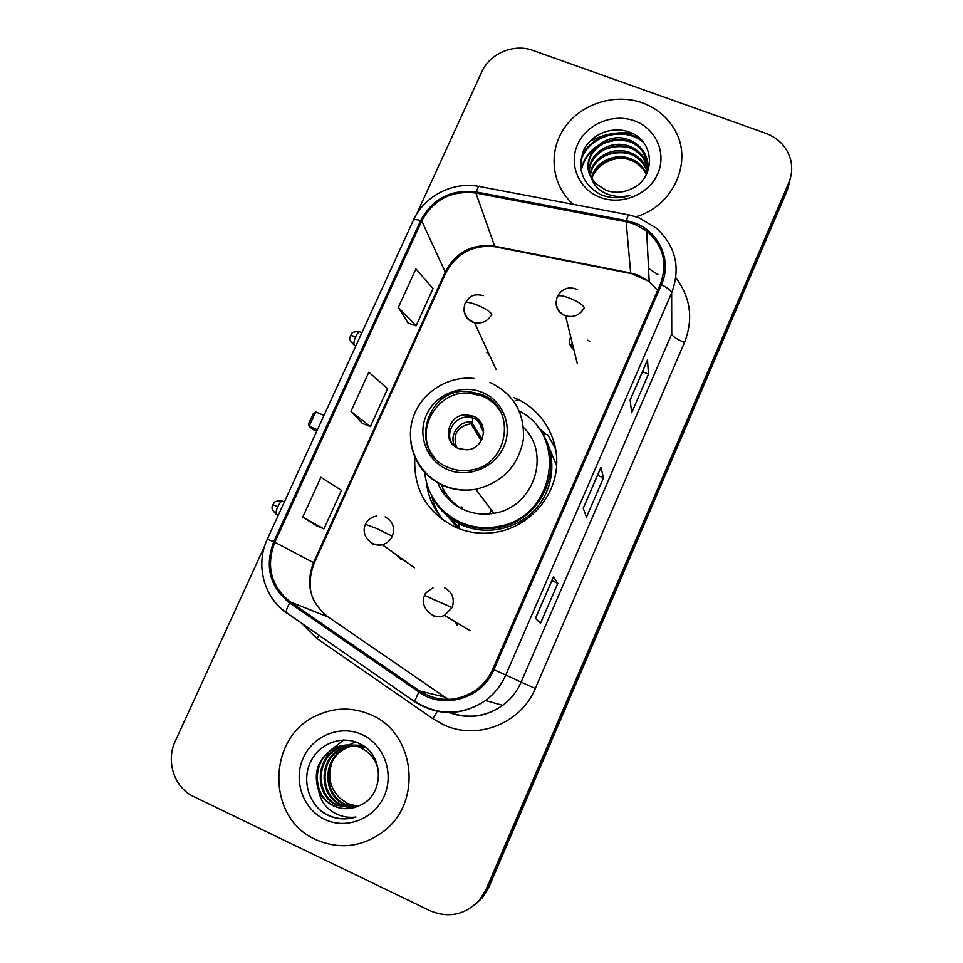 <?xml version="1.0" encoding="UTF-8"?>
<svg xmlns="http://www.w3.org/2000/svg" width="963" height="963" viewBox="0 0 963 963"><rect width="100%" height="100%" fill="white"/><g stroke="black" fill="none" stroke-linecap="round" stroke-linejoin="round"><path stroke-width="1.44" d="M414.848 457.184C413.211 489.553 426.994 513.026 456.221 527.592C470.45 533.514 485.22 534.766 500.531 531.347C530.252 524.45 553.737 497.702 556.482 467.789C559.322 437.864 541.314 408.613 513.857 397.55M431.689 495.752C433.615 504.443 437.166 512.412 442.354 519.671M395.612 554.279L400.608 559.202L403.581 559.972M402.895 559.888L402.582 559.262M486.821 352.639L489.613 355.407M457.148 625.156L455.27 621.821M570.373 337.772C568.676 342.238 569.615 346.042 573.19 349.184M459.086 528.735L445.652 514.398M452.839 522.259L455.499 525.774M549.223 447.807L556.65 465.755M515.253 400.656L518.347 399.561M555.266 446.76L552.545 442.438M545.816 434.217L537.811 427.175M475.048 904.666L482.499 897.624L488.915 887.092L787.18 190.53L789.72 181.538M264.753 545.768L175.338 741.004C165.6 761.167 174.219 787.674 193.707 796.582L430.088 910.745C449.035 918.521 465.586 914.85 479.73 899.731L486.243 889.042L788.745 182.826L787.951 186.702L790.527 177.637L787.951 186.702L487.591 888.055L787.951 186.702L787.18 190.53M473.615 905.762L481.127 898.672L487.591 888.055L481.127 898.672L473.615 905.762M642.357 102.848C614.683 92.869 580.713 103.884 564.354 127.983C547.815 151.961 551.546 185.365 573.322 204.373C551.546 185.365 547.815 151.961 564.354 127.983C580.713 103.884 614.683 92.869 642.357 102.848C656.453 108.061 667.178 116.932 674.521 129.463C667.178 116.932 656.453 108.061 642.357 102.848M371.008 714.835C352.566 706.866 334.209 707.215 315.96 715.882C267.052 737.562 266.077 818.117 315.708 839.555C339.819 849.98 362.618 847.127 384.093 831.009C423.118 801.397 414.692 732.662 371.008 714.835C352.566 706.866 334.209 707.215 315.96 715.882C267.052 737.562 266.077 818.117 315.708 839.555C339.819 849.98 362.618 847.127 384.093 831.009C423.118 801.397 414.692 732.662 371.008 714.835M634.184 224.03L646.667 230.976C663.399 245.553 667.937 263.332 660.293 284.302L492.743 669.189C488.879 677.904 483.089 685.018 475.349 690.507C456.667 702.232 438.057 702.364 419.543 690.916L290.344 601.959C270.928 586.214 265.752 566.292 274.828 542.217L421.734 220.972C433.47 199.485 451.527 190.18 475.927 193.057L626.143 221.767L634.184 224.03M634.665 222.947L626.419 220.635L476.204 191.95C451.214 189.001 432.7 198.547 420.662 220.563L273.757 541.748C264.452 566.425 269.76 586.84 289.646 602.982L418.845 691.976C443.437 710.008 482.246 698.596 493.887 669.694L661.425 284.735C672.33 261.021 659.366 231.602 634.665 222.947M535.428 618.366L540.496 623.314L557.83 583.289L553.448 576.825L535.428 618.366M551.835 580.713L557.83 583.289M630.139 399.982L631.68 412.766L648.436 374.077L647.521 359.885L630.139 399.982M642.465 371.73L648.436 374.077M583.205 508.211L586.479 517.143L603.524 477.804L600.9 467.404L583.205 508.211M597.542 475.337L603.524 477.804M635.941 216.759C673.739 206.07 693.553 160.652 674.521 129.463C693.553 160.652 673.739 206.07 635.941 216.759M788.745 182.826C791.767 175.591 792.477 168.212 790.864 160.689C787.481 147.58 779.163 138.467 765.922 133.339L532.852 50.413C513.965 43.275 489.746 53.495 481.765 71.888L416.522 214.364M398.345 307.45L416.076 325.879L433.025 288.551L415.908 268.918L398.345 307.45L408.035 322.99M302.731 517.131L323.941 528.916L341.444 490.336L320.908 477.263L302.731 517.131L315.972 525.521M350.941 411.394L370.382 426.561L387.608 388.619L368.817 372.212L350.941 411.394L362.377 423.419M370.382 426.561L362.244 423.371M416.076 325.879L407.903 322.942M323.941 528.916L315.828 525.461M591.438 177.902C594.869 161.82 615.152 152.25 631.066 158.919C636.411 161.038 640.792 164.565 644.211 169.512L646.655 174.038M591.848 178.6C595.7 162.952 615.586 153.911 631.174 160.424C636.495 162.542 640.864 166.057 644.295 170.993L646.342 174.652M590.054 175.085C591.487 157.414 613.383 145.461 630.633 152.804C636.025 154.935 640.455 158.498 643.922 163.493L647.618 171.631M590.367 175.796C592.329 158.498 613.828 147.17 630.741 154.345C636.122 156.475 640.539 160.027 643.994 165.01L647.449 172.305M589.043 172.172C588.08 153.237 611.553 138.467 630.199 146.545C635.64 148.699 640.118 152.298 643.621 157.342L647.991 168.573M589.26 172.919C588.935 154.261 612.023 140.237 630.308 148.121C635.736 150.276 640.202 153.863 643.693 158.895L647.93 169.344M591.306 177.649L595.603 183.488L606.209 190.373C614.599 193.298 622.892 192.829 631.126 188.965C656.02 178.6 655.009 141.754 630.97 132.774C613.587 125.082 591.511 133.676 583.771 150.047C576.861 169.067 582.338 183.849 600.178 194.394L602.236 195.224C611.373 198.498 620.666 198.559 630.115 195.417C620.774 197.523 612.155 196.633 604.27 192.744C597.65 189.254 593.316 184.222 591.306 177.649C578.269 157.053 605.607 129.259 629.754 140.177C635.255 142.343 639.769 145.979 643.308 151.071C647.509 157.583 648.918 164.589 647.533 172.1M588.537 169.921C585.528 150.276 610.109 133.087 629.862 141.778C635.351 143.944 639.865 147.568 643.392 152.648L648.051 166.262M592.329 177.036C597.626 166.093 606.642 159.846 619.365 158.281M634.388 120.808C613.058 112.96 586.587 124.01 577.631 144.402C568.363 164.685 578.895 189.579 600.406 197.451C621.785 205.625 648.809 194.502 657.717 173.773C666.95 153.153 655.863 128.344 634.388 120.808M632.45 133.46C617.259 131.413 602.958 134.146 589.537 141.645M580.46 163.65C584.722 137.179 622.543 124.66 643.344 142.247M581.183 171.017C582.784 162.29 587.081 155.031 594.063 149.241M600.888 144.775C609.94 140.297 619.402 139.226 629.272 141.549M602.356 150.613C610.843 146.617 619.678 145.606 628.875 147.592M603.861 156.331C611.746 152.804 619.931 151.877 628.43 153.526M580.533 161.977C585.323 136.806 620.678 124.612 641.502 140.117M581.05 170.367C582.952 160.364 588.116 152.419 596.53 146.532M611.481 140.285L617.464 139.575M481.175 394.312L468.475 391.459C425.586 386.897 407.951 452.598 448.517 467.536C455.198 470.293 462.18 471.196 469.463 470.233C509.03 466.67 517.853 407.012 481.175 394.312M501.41 413.344C496.992 405.339 490.552 399.561 482.078 395.998L469.426 393.157C436.708 389.822 413.067 432.038 434 456.931M555.073 445.893L553.833 444.4M441.511 509.114C447.374 515.398 454.283 520.249 462.252 523.679C474.314 528.699 486.857 529.903 499.881 527.267C537.751 520.357 561.573 475.674 545.973 441.644M424.623 472.351C427.572 495.752 439.814 512.533 461.349 522.704C473.471 527.748 486.062 528.952 499.147 526.304C554.64 517.119 568.23 435.408 519.346 411.117M437.539 482.294C442.751 495.114 451.743 504.371 464.539 510.053C473.892 513.941 483.643 515.024 493.778 513.303C533.394 507.874 551.667 454.199 523.523 427.416M441.283 484.317C445.267 494.717 452.056 502.855 461.638 508.717M446.736 515.361L459.58 527.88M455.234 524.45L458.605 528.362M473.086 416.16L466.465 414.848C447.831 413.873 441.174 442.234 458.641 448.553L466.899 449.841C484.871 449.215 489.794 422.047 473.086 416.16M481.933 424.442L474.398 418.363L467.813 417.063C454.512 416.485 444.834 432.832 452.092 443.738M444.677 521.308C434.229 510.438 428.15 497.534 426.453 482.595M442.571 487.434L444.16 494.175M555.807 449.552L547.754 434.831L542.277 433.169C557.348 456.185 554.387 488.915 535.019 509.692C515.759 530.553 482.932 536.319 458.376 523.342C446.314 516.878 437.346 507.537 431.46 495.331M480.573 422.119L480.453 426.537L483.643 432.182M476.143 417.786L480.417 425.068M482.102 427.945L483.582 430.461M467.44 416.449L472.689 416.678M482.054 439.176L472.664 423.756L472.64 417.761M462.047 508.921L461.879 506.959M323.989 415.414L315.72 411.947L309.147 426.272L317.429 429.751M315.72 411.947L313.3 413.645L308.605 423.852L309.147 426.272L312.614 429.378L316.791 431.135M489.457 513.881L491.094 510.522M587.623 340.192L589.693 341.347M570.457 345.825L571.866 343.803M356.045 806.982L344.044 804.177C322.569 794.92 322.509 759.651 343.659 749.045C349.641 745.735 356.057 744.555 362.907 745.506M356.466 806.838L344.935 804.045C323.52 794.812 323.448 759.638 344.537 749.045C350.159 745.928 356.226 744.7 362.726 745.386M354.336 807.536L340.457 804.743C318.765 795.378 318.717 759.735 340.108 749.009C348.016 744.772 356.178 743.99 364.592 746.674M354.769 807.403L341.359 804.599C319.728 795.269 319.68 759.711 340.998 749.009C348.329 745.049 355.985 744.122 363.99 746.241M352.578 807.981L336.773 805.321C314.865 795.847 314.853 759.807 336.472 748.961C345.645 744.182 354.829 743.773 364.002 747.709M353.024 807.885L337.7 805.176C315.852 795.727 315.828 759.783 337.387 748.973C346.536 744.206 355.696 743.797 364.845 747.733M318.633 790.563C321.823 797.472 326.758 802.564 333.451 805.85C341.937 809.654 350.46 809.63 359.018 805.754C384.634 796.1 384.646 754.944 360.102 743.881C342.383 734.552 319.307 743.352 310.616 761.781C301.696 780.126 308.605 803.828 325.35 814.06L327.42 815.119C336.665 819.381 346.186 820.019 355.985 817.021C346.632 818.165 338.145 815.95 330.502 810.377C324.098 805.465 320.137 798.857 318.633 790.563C312.987 773.169 317.694 759.289 332.753 748.925C342.034 744.098 351.314 743.677 360.595 747.661C370.514 752.56 376.521 760.626 378.64 771.845M351.23 808.246C345.031 809.185 339.277 808.366 333.968 805.766C311.892 796.208 311.892 759.867 333.692 748.937C342.936 744.122 352.193 743.701 361.45 747.673M357.718 806.344L347.559 803.636L340.011 798.267C329.683 787.915 327.131 775.672 332.343 761.504M340.011 798.267L347.727 803.599L357.887 806.26M335.545 755.63L342.419 748.263M343.767 747.252L355.528 741.919M362.208 734.673C340.625 724.525 313.131 735.431 303.225 757.977C293.005 780.367 302.888 809.173 324.651 819.381C346.259 829.925 374.354 818.959 384.225 796.028C394.421 773.241 383.936 744.495 362.208 734.673M352.927 817.864C339.048 820.524 327.191 817.069 317.369 807.5M338.759 740.378L339.421 740.282M329.996 750.671L343.827 739.981M322.449 764.887L328.576 752.512M341.937 740.703L343.334 739.981M488.915 887.092L486.243 889.042M419.543 690.916L444.846 697.08L448.71 699.451M274.828 542.217L313.493 562.645C305.379 584.433 310.146 602.453 327.793 616.705L445.147 697.284M445.303 697.994L445.062 699.439M657.645 290.381L649.194 281.461L637.927 275.093L630.657 273.011L494.633 246.215C472.508 243.495 456.149 251.885 445.556 271.41L313.493 562.645L314.203 563.09C308.774 577.776 308.762 590.451 314.167 601.129M675.857 277.789C690.676 297.555 693.553 319.126 684.5 342.479L535.296 688.461L521.115 682.129L671.753 333.92L671.644 292.896C671.247 290.633 667.841 287.913 661.425 284.735M535.296 688.461C521.055 723.562 476.841 740.86 443.401 724.67L432.881 718.699L316.935 638.493L300.95 622.676M449.998 712.572C468.68 719.144 486.267 716.725 502.746 705.313C510.884 699.222 517.011 691.494 521.115 682.129L505.78 675.015C501.242 685.319 494.488 693.817 485.533 700.534C462.084 715.978 438.586 716.436 415.017 701.919L415.896 702.087M638.156 217.53L629.2 215.002C628.815 213.642 627.888 215.519 626.419 220.635M478.972 186.413C452.754 181.249 423.997 196.199 413.308 220.407C414.006 219.335 416.461 219.383 420.662 220.563M273.757 541.748L267.329 539.136C255.315 564.402 263.513 596.891 286.324 612.576L287.034 613.479M286.613 613.19C279.089 607.834 273.167 601.044 268.858 592.835M289.646 602.982C287.118 607.497 286.011 610.698 286.324 612.576L415.017 701.919M628.502 214.869L480.308 186.666C479.309 185.209 477.949 186.966 476.204 191.95M418.845 691.976L414.656 701.245C438.321 716.039 461.951 715.81 485.533 700.534L502.746 705.313C486.062 717.038 468.223 719.469 449.215 712.572M493.887 669.694L505.78 675.015L671.644 292.896C680.853 267.919 675.845 246.396 656.597 228.339L639.179 217.915M319.018 635.159L316.935 638.493M684.5 342.479C676.784 339.277 672.535 336.424 671.753 333.92M437.226 711.38L432.881 718.699M290.344 601.959L328.287 617.042M626.143 221.767L630.717 273.504L494.862 246.745L475.927 193.057M421.734 220.972L445.7 273.035L314.203 563.09M496.679 247.094L494.862 246.745C473.038 244.506 456.655 253.269 445.7 273.035M631.668 273.685L649.194 281.461L646.667 230.976M447.602 469.583C468.235 478.442 494.717 467.777 503.757 446.868C513.123 426.091 502.806 400.512 482.078 392.29C461.47 383.768 435.529 394.373 426.453 414.945C417.051 435.396 426.838 461.036 447.602 469.583M489.806 382.335C513.712 393.819 524.883 412.922 523.342 439.658C518.19 466.152 502.349 482.692 475.806 489.276C464.66 491.19 453.958 490.035 443.69 485.785C425.381 477.335 414.499 463.287 411.045 443.63M480.405 425.249L483.197 427.993M480.645 427.103L483.558 430.172M454.813 446.351C448.409 435.132 459.544 419.772 472.448 421.975M456.643 447.566C452.333 434.469 457.1 426.525 470.919 423.744L472.713 423.852M556.096 301.443C555.807 308.076 558.745 312.794 564.896 315.611L565.558 315.852C573.9 317.838 580.135 315.118 584.276 307.691C582.952 304.838 578.113 301.672 569.771 298.193C562.777 295.617 558.624 295.039 557.288 296.435C562.368 288.382 568.989 286.071 577.15 289.502M432.351 615.489C436.395 617.175 440.44 617.127 444.509 615.357L452.092 607.617C454.969 598.842 452.466 592.245 444.581 587.815M452.092 607.617L424.707 595.507C424.117 594.195 427.006 591.559 433.362 587.599M359.488 331.741C349.533 331.332 352.265 334.727 350.568 335.449L355.732 336.617C357.67 332.716 359.163 331.188 360.21 332.042L361.871 332.716M464.034 309.845C464.407 315.623 467.272 319.704 472.616 322.111L474.53 322.713C482.27 323.953 488.024 321.136 491.78 314.251C489.95 311.458 484.919 308.329 476.697 304.862C470.161 302.406 466.333 301.756 465.225 302.924L469.655 297.423C471.112 296.616 473.664 293.438 483.486 295.617M354.89 345.32L354.167 345.019C353.505 343.442 354.035 340.637 355.732 336.617M282.207 501.049C271.987 500.399 274.684 503.914 272.866 504.805L277.777 506.694C280.004 502.289 281.714 500.507 282.917 501.35L284.35 501.976M372.91 544.011L382.263 544.733C386.885 543.421 390.244 540.568 392.338 536.198C395.215 527.604 392.796 521.164 385.104 516.89M392.338 536.198L376.22 528.326L365.434 524.354C367.397 519.924 371.128 517.143 376.629 516.012M277.019 514.639L276.309 514.338C275.695 512.942 276.188 510.402 277.777 506.694M482.499 897.624L479.73 899.731M413.308 220.407L267.329 539.136M658.03 274.732L648.544 268.388M583.241 508.308L600.864 467.657M630.151 400.127L647.449 360.246M535.488 618.415L553.46 576.969M644.295 170.993L644.211 169.512M643.994 165.01L643.922 163.493M643.693 158.895L643.621 157.342M643.392 152.648L643.308 151.071M474.326 378.519C447.362 375.353 420.121 393.337 412.609 419.242C404.881 445.087 418.387 474.446 443.462 485.316C453.79 489.758 464.575 491.07 475.806 489.276L493.778 513.303M469.426 393.157L468.475 391.459M499.881 527.267L499.147 526.304M467.813 417.063L466.465 414.848M432.327 496.908C438.285 508.392 447.001 517.227 458.484 523.403L459.869 529.024M483.474 429.522L480.453 426.537M481.307 440.657L470.919 423.744L472.664 423.756M577.331 363.749L565.558 315.852C557.493 312.12 554.736 305.644 557.288 296.435M470.113 630.741L444.509 615.357C432.483 621.496 418.64 605.258 424.707 595.507M350.568 335.449C351.17 337.026 346.487 337.712 354.167 345.019L355.913 345.729M496.138 369.539L474.53 322.713C465.382 318.404 462.276 311.807 465.225 302.924M272.866 504.805C273.552 506.117 268.761 506.935 276.309 514.338L278.295 515.205M414.451 567.749L382.263 544.733C371.814 547.514 360.294 535.597 365.434 524.354M344.537 749.045L343.659 749.045M340.998 749.009L340.108 749.009M337.387 748.973L336.472 748.961M333.692 748.937L332.753 748.925"/></g></svg>
